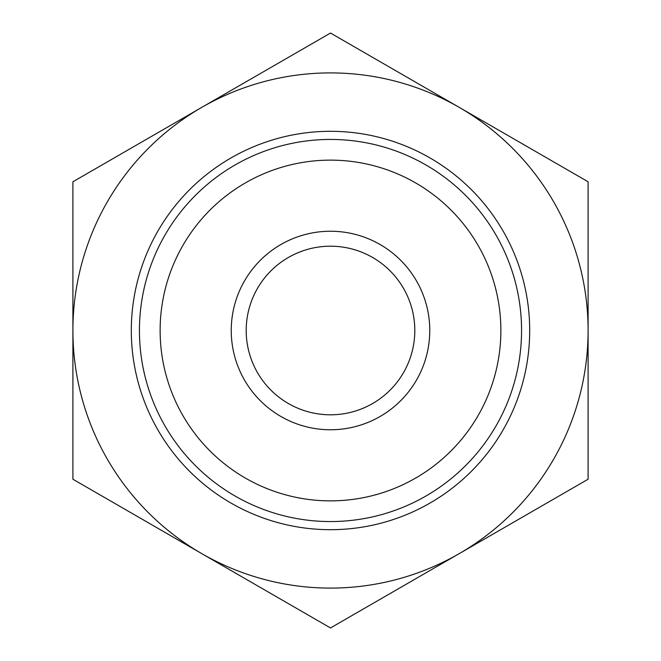 <?xml version="1.0" encoding="UTF-8"?>
<svg xmlns="http://www.w3.org/2000/svg" width="661" height="661" viewBox="0 0 661 661"><rect width="100%" height="100%" fill="white"/><g stroke="black" fill="none" stroke-linecap="round" stroke-linejoin="round"><path stroke-width="0.99" d="M72.9 479.225L72.9 181.775L330.5 33.05L588.1 181.775L588.1 479.225L330.5 627.95L72.9 479.225M201.704 553.587A257.6 257.6 0 0 1 201.704 107.413A257.6 257.6 0 0 1 588.1 330.5A257.6 257.6 0 0 1 201.704 553.587M160.127 330.5A170.373 170.373 0 0 1 415.686 182.957A170.373 170.373 0 0 1 415.686 478.043A170.373 170.373 0 0 1 160.127 330.5M139.438 330.5A191.062 191.062 0 0 1 426.031 165.035A191.062 191.062 0 0 1 426.031 495.965A191.062 191.062 0 0 1 139.438 330.5M231.243 330.5A99.257 99.257 0 0 1 380.133 244.537A99.257 99.257 0 0 1 380.133 416.463A99.257 99.257 0 0 1 231.243 330.5M246.198 330.5A84.302 84.302 0 0 1 372.655 257.493A84.302 84.302 0 0 1 372.655 403.507A84.302 84.302 0 0 1 246.198 330.5M131.308 330.5A199.192 199.192 0 0 1 430.096 157.996A199.192 199.192 0 0 1 430.096 503.004A199.192 199.192 0 0 1 131.308 330.5"/></g></svg>
